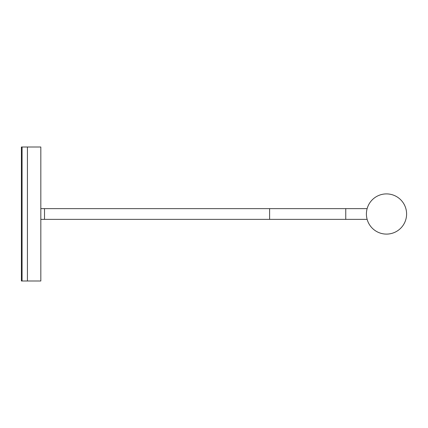 <?xml version="1.0" encoding="UTF-8"?>
<svg xmlns="http://www.w3.org/2000/svg" width="428" height="428" viewBox="0 0 428 428"><rect width="100%" height="100%" fill="white"/><g stroke="black" fill="none" stroke-linecap="round" stroke-linejoin="round"><path stroke-width="0.64" d="M40.826 208.639L367.133 208.639M44.517 208.639L44.517 219.361L367.133 219.361M40.826 219.361L44.517 219.361M40.826 147.007L40.826 280.993L22.069 280.993L22.069 147.007L22.069 280.993L21.4 280.993L21.4 147.007L27.429 147.007L27.429 280.993L27.429 147.007L40.826 147.007M269.608 219.361L269.608 208.639M345.754 219.361L345.754 208.639M406.6 214A20.1 20.1 0 0 0 386.5 193.9A20.1 20.1 0 0 0 366.405 214A20.1 20.1 0 0 0 386.5 234.1A20.1 20.1 0 0 0 406.6 214"/></g></svg>
